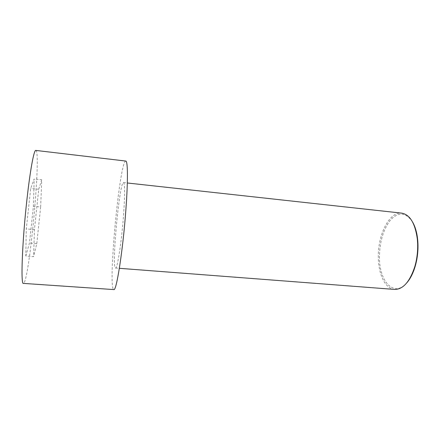 <?xml version="1.0" encoding="UTF-8"?>
<svg xmlns="http://www.w3.org/2000/svg" width="440" height="440" viewBox="0 0 440 440"><rect width="100%" height="100%" fill="white"/><g stroke="black" fill="none" stroke-linecap="round" stroke-linejoin="round"><path stroke-width="0.33" stroke-dasharray="2.2 1.65" d="M35.805 150.42C41.476 151.179 29.112 283.701 23.402 283.399M25.8 256.009L29.447 243.018L33.407 206.311L34.177 178.976L30.707 188.419L26.268 228.927L25.8 256.009L33.594 256.619L36.79 243.628L29.447 243.018M125.785 161.056C119.614 160.331 107.602 289.157 113.801 289.581M36.79 243.628L40.645 207.014L33.407 206.311M40.645 207.014L41.729 179.784L34.177 178.976M394.614 289.432C385.33 288.855 378.516 274.5 378.345 257.675C377.603 235.208 389.263 211.415 401.731 213.136M123.541 215.237C124.949 194.639 124.938 183.755 123.508 182.573C119.499 181.406 111.386 268.422 115.538 268.015C117.315 269.329 121.611 241.879 123.541 215.237M406.852 282.783C394.152 297.864 379.33 281.71 379.467 257.603C379.561 241.912 383.273 229.339 390.605 219.896C398.486 211.591 405.796 212.273 412.528 221.931M41.729 179.784L38.737 189.255L34.43 229.647L33.594 256.619M38.737 189.255L30.707 188.419M34.43 229.647L26.268 228.927M115.538 268.015L119.361 268.312M123.508 182.573L127.32 182.99"/><path stroke-width="0.66" d="M26.906 199.826C30.206 169.752 34.034 149.584 35.805 150.42L125.785 161.056C127.82 160.705 128.062 180.62 125.884 209.677C122.958 250.448 116.397 291.814 113.801 289.581L23.402 283.399C20.631 285.379 22.154 242.028 26.906 199.826M127.32 182.99L401.731 213.136C409.965 214.643 415.173 223.322 417.346 239.173L417.654 243.848C417.874 251.74 416.911 259.369 414.777 266.734C409.706 281.902 402.991 289.471 394.614 289.432L119.361 268.312M412.528 221.931C415.184 226.529 416.9 232.392 417.665 239.531C418.523 248.655 417.687 257.626 415.157 266.437C413.083 273.312 410.317 278.757 406.852 282.783M417.665 239.531L417.346 239.173M415.157 266.437L414.777 266.734"/></g></svg>
